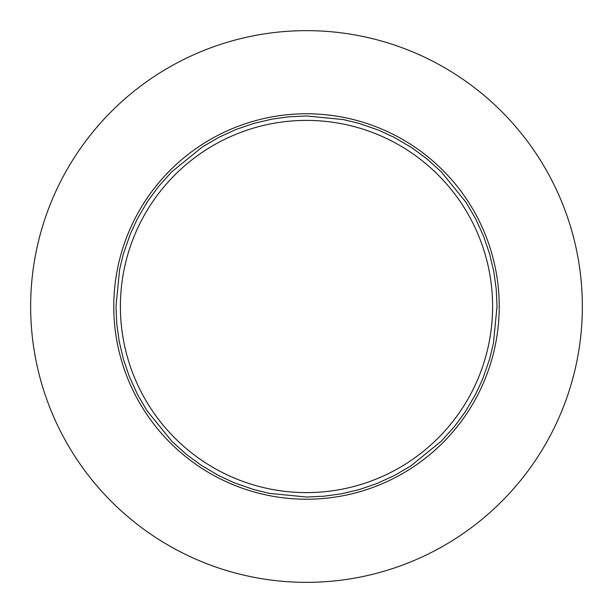 <?xml version="1.0" encoding="UTF-8"?>
<svg xmlns="http://www.w3.org/2000/svg" width="613" height="613" viewBox="0 0 613 613"><rect width="100%" height="100%" fill="white"/><g stroke="black" fill="none" stroke-linecap="round" stroke-linejoin="round"><path stroke-width="0.92" d="M492.607 306.5A186.107 186.107 0 0 1 213.447 467.673A186.107 186.107 0 0 1 213.447 145.327A186.107 186.107 0 0 1 492.607 306.5M115.98 306.5L116.776 323.909L119.16 341.165L123.397 359.141L129.358 376.627L137.327 394.136L147.036 410.756L171.778 441.222L186.375 454.379L201.217 465.29L218.856 475.665L234.135 482.738L253.851 489.603L269.559 493.404L306.5 497.02L323.902 496.224L341.165 493.84L359.141 489.603L376.627 483.642L394.136 475.673L410.756 465.964L441.222 441.222L454.379 426.625L465.29 411.783L475.665 394.144L482.738 378.865L489.603 359.149L493.404 343.441L497.02 306.5L496.224 289.098L493.84 271.835L489.603 253.859L483.642 236.373L475.673 218.864L465.964 202.244L441.222 171.778L426.625 158.621L411.783 147.71L394.144 137.335L378.865 130.262L359.149 123.397L343.441 119.596L306.5 115.98L289.098 116.776L271.835 119.16L253.859 123.397L236.373 129.358L218.864 137.327L202.244 147.036L171.778 171.778L158.621 186.375L147.71 201.217L137.335 218.856L130.262 234.135L123.397 253.851L119.596 269.559L115.98 306.5M30.65 306.5A275.85 275.85 0 0 1 444.425 67.606A275.85 275.85 0 0 1 444.425 545.394A275.85 275.85 0 0 1 30.65 306.5M499.227 306.5A192.727 192.727 0 0 1 210.136 473.405A192.727 192.727 0 0 1 210.136 139.595A192.727 192.727 0 0 1 499.227 306.5"/></g></svg>
